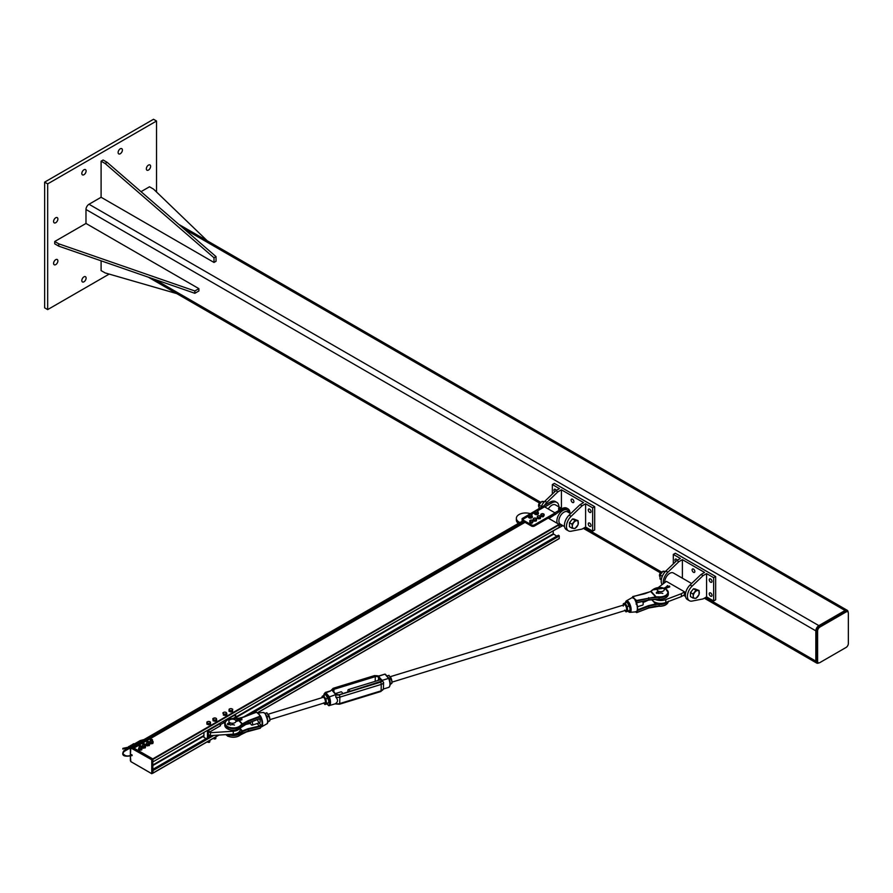<?xml version="1.0" encoding="UTF-8"?>
<svg xmlns="http://www.w3.org/2000/svg" width="893" height="893" viewBox="0 0 893 893"><rect width="100%" height="100%" fill="white"/><g stroke="black" fill="none" stroke-linecap="round" stroke-linejoin="round"><path stroke-width="1.34" d="M148.484 170.05A3.025 1.753 -60 0 1 146.965 170.206A3.025 1.753 -60 0 1 146.508 167.772A3.025 1.753 -60 0 1 148.484 165.105A3.025 1.753 -60 0 1 150.002 164.959A3.025 1.753 -60 0 1 150.459 167.382A3.025 1.753 -60 0 1 148.484 170.05M83.964 174.704A3.025 1.753 -60 0 1 82.446 174.861A3.025 1.753 -60 0 1 81.989 172.427A3.025 1.753 -60 0 1 83.964 169.759A3.025 1.753 -60 0 1 85.482 169.614A3.025 1.753 -60 0 1 85.94 172.036A3.025 1.753 -60 0 1 83.964 174.704M55.734 264.629A3.025 1.753 -60 0 1 54.227 264.774A3.025 1.753 -60 0 1 53.759 262.352A3.025 1.753 -60 0 1 55.734 259.673A3.025 1.753 -60 0 1 57.252 259.528A3.025 1.753 -60 0 1 57.721 261.95A3.025 1.753 -60 0 1 55.734 264.629M55.734 222.714A3.025 1.753 -60 0 1 54.227 222.87A3.025 1.753 -60 0 1 53.759 220.437A3.025 1.753 -60 0 1 55.734 217.769A3.025 1.753 -60 0 1 57.252 217.624A3.025 1.753 -60 0 1 57.721 220.046A3.025 1.753 -60 0 1 55.734 222.714M120.254 153.752A3.025 1.753 -60 0 1 118.747 153.909A3.025 1.753 -60 0 1 118.278 151.475A3.025 1.753 -60 0 1 120.254 148.807A3.025 1.753 -60 0 1 121.772 148.662A3.025 1.753 -60 0 1 122.241 151.084A3.025 1.753 -60 0 1 120.254 153.752M83.964 281.797A3.025 1.753 -60 0 1 82.446 281.954A3.025 1.753 -60 0 1 81.989 279.52A3.025 1.753 -60 0 1 83.964 276.852A3.025 1.753 -60 0 1 85.482 276.707A3.025 1.753 -60 0 1 85.94 279.129A3.025 1.753 -60 0 1 83.964 281.797M47.675 183.88L47.675 309.592L44.65 307.851L44.65 182.127L153.529 119.271L156.543 121.013L47.675 183.88L44.65 182.127M156.543 192.028L156.543 121.013M47.675 309.592L109.169 274.095M848.093 612.207A4.275 2.467 120 0 0 847.211 610.287A4.275 2.467 120 0 0 845.068 610.488L818.859 625.625A4.275 2.467 120 0 0 815.834 630.849L815.834 661.121A4.275 2.467 120 0 0 816.727 663.086A4.275 2.467 120 0 0 818.836 662.896M85.985 223.451L54.73 241.501L58.759 243.822L194.853 290.973L198.882 288.64L85.985 223.451L85.985 209.475A4.275 2.467 -60 0 1 89.01 204.251L101.099 197.264L214.007 262.453L214.007 257.787L105.14 163.508L101.099 161.175L101.099 197.264M848.35 643.518L848.35 613.257A3.204 1.853 120 0 0 847.68 611.794A3.204 1.853 120 0 0 846.084 611.951L819.874 627.076A3.204 1.853 120 0 0 817.608 631.005L817.608 661.278A3.204 1.853 120 0 0 818.267 662.74A3.204 1.853 120 0 0 819.874 662.584L846.084 647.447A3.204 1.853 120 0 0 848.35 643.518M818.267 662.74L817.262 662.159A3.204 1.853 -60 0 1 816.593 660.697L816.593 630.425A3.204 1.853 -60 0 1 818.859 626.495L845.068 611.37A3.204 1.853 -60 0 1 846.676 611.203L847.68 611.794M207.221 240.786L153.529 189.115L149.488 186.782L141.027 191.671M101.099 260.823L101.099 270.601L105.14 272.923L176.736 293.596M101.099 161.175L103.119 160.014L107.149 162.336L216.028 256.626L216.028 261.281L214.007 262.453M216.028 256.626L214.007 257.787M107.149 162.336L105.14 163.508M198.882 288.64L198.882 290.973L194.853 293.295L58.759 246.155L54.73 243.822L54.73 241.501M194.853 290.973L194.853 293.295M58.759 243.822L58.759 246.155M540.834 507.782A9.622 5.559 -60 0 1 544.92 501.174L555.87 490.67L557.891 491.831L546.929 502.335A9.622 5.559 120 0 0 544.496 505.382M555.87 490.67L559.398 488.627L552.343 484.553L554.363 483.392L594.682 506.677L594.682 529.951L592.662 531.123L585.607 527.049L582.08 529.08L571.129 531.223A9.622 5.559 -60 0 1 568.45 530.866A9.622 5.559 -60 0 1 571.129 516.31L582.08 505.795L580.07 504.634L569.109 515.138A9.622 5.559 120 0 0 566.43 529.705L568.45 530.866M561.418 508.34L561.418 489.799L557.891 491.831M561.418 489.799L583.598 502.603L580.07 504.634M572.502 502.458A1.965 1.127 60 0 1 571.219 500.727A1.965 1.127 60 0 1 571.52 499.154A1.965 1.127 60 0 1 573.485 500.292A1.965 1.127 60 0 1 573.485 502.547A1.965 1.127 60 0 1 572.502 502.458M582.08 505.795L585.607 503.764L585.607 527.049M585.607 503.764L592.662 507.838L592.662 531.123M589.637 512.348A1.965 1.127 60 0 1 588.364 510.617A1.965 1.127 60 0 1 588.666 509.055A1.965 1.127 60 0 1 590.619 510.182A1.965 1.127 60 0 1 590.619 512.448A1.965 1.127 60 0 1 589.637 512.348M589.637 526.312A1.965 1.127 60 0 1 588.364 524.593A1.965 1.127 60 0 1 588.666 523.019A1.965 1.127 60 0 1 590.619 524.146A1.965 1.127 60 0 1 590.619 526.412A1.965 1.127 60 0 1 589.637 526.312M554.62 491.876A1.965 1.127 60 0 1 554.386 489.264A1.965 1.127 60 0 1 556.35 490.391M592.662 507.838L594.682 506.677M552.343 494.052L552.343 484.553M534.449 524.861L555.111 512.928L548.436 517.951L534.449 526.022L534.449 524.861A2.143 1.239 180 0 1 531.424 524.861L531.424 526.022A2.143 1.239 -0 0 0 534.449 526.022M523.867 521.657L523.867 520.496A2.143 1.239 180 0 1 523.242 519.626L523.242 520.786A2.143 1.239 -0 0 0 523.867 521.657L531.424 526.022M544.786 506.967L551.841 502.893A9.979 5.76 -60 0 1 556.83 502.391A9.979 5.76 -60 0 1 558.895 506.878M561.987 508.664L555.401 504.869A7.133 4.119 120 0 0 548.28 508.977M523.443 519.09L523.03 518.844A1.072 0.614 60 0 1 523.867 518.755L528.879 515.853A1.674 0.96 180 0 0 528.745 516.266A1.674 0.96 180 0 0 529.75 517.159A1.674 0.96 180 0 0 531.558 516.969L531.469 516.924M531.235 514.502L534.818 512.426M537.318 510.986L544.529 506.822L555.111 512.928M543.692 506.911A1.072 0.614 60 0 1 544.529 506.822M543.837 506.711L543.022 506.242L522.104 518.61L522.104 521.278M543.58 506.856L543.022 506.532M562.858 525.631L555.625 529.493M548.938 518.532L562.925 509.289A9.979 5.76 -60 0 1 567.915 508.798A9.979 5.76 -60 0 1 569.98 513.285M556.83 502.391L555.312 501.52A9.979 5.76 120 0 0 550.322 502.022L543.022 506.242M519.882 522.561L519.079 522.092A9.265 5.347 180 0 1 516.366 518.308L516.366 520.061A9.265 5.347 -0 0 0 518.409 523.41M516.366 518.308A9.265 5.347 180 0 1 521.11 513.642A9.265 5.347 180 0 1 530.487 513.754M555.111 529.783L553.225 530.9L553.225 533.813L556.774 536.146M555.111 513.508L555.625 514.39M548.436 517.371L548.938 518.241M523.242 519.626A2.143 1.239 180 0 1 523.867 518.755M523.867 520.496L531.424 524.861M523.309 519.302L522.104 518.61M567.915 508.798L566.91 508.217A9.979 5.76 120 0 0 561.92 508.709L554.866 512.783M558.527 508.954L558.761 509.892L559.632 510.037L558.839 508.709L559.632 509.602M559.598 508.597L559.956 509.356L559.944 508.709M559.922 507.816L559.911 508.396L558.884 507.816M559.922 508.396L558.884 508.396M545.121 501.654L542.096 501.375L540.31 503.105L539.071 505.137L539.071 509.177M539.071 505.137L541.325 506.443M542.096 501.375L543.804 502.368M569.477 524.727A4.275 2.467 -60 0 1 569.477 524.704L569.477 522.695L572.502 518.933L574.02 519.067A4.275 2.467 -60 0 1 574.02 519.067L578.084 520.686L578.084 524.716L575.059 528.477L572.033 528.209L572.301 526.345A4.275 2.467 120 0 0 573.819 528.5A4.275 2.467 120 0 0 576.845 526.747A4.275 2.467 120 0 0 578.351 522.851A4.275 2.467 120 0 0 576.845 520.697A4.275 2.467 120 0 0 573.819 522.45A4.275 2.467 120 0 0 572.301 526.345L572.033 524.169L575.059 520.407L578.084 520.686M540.332 502.324A2.411 1.395 120 0 0 540.187 502.402A2.411 1.395 120 0 0 538.535 505.271A2.411 1.395 120 0 0 538.546 505.427M538.803 506.699A2.846 1.641 -60 0 1 538.535 505.605A2.846 1.641 -60 0 1 540.477 502.223A2.846 1.641 -60 0 1 540.544 502.19A2.846 1.641 -60 0 1 541.448 501.911M569.477 524.716L569.477 526.736L572.033 528.209M569.477 522.695L572.033 524.169M572.502 518.933L575.059 520.407M544.217 515.127L543.48 515.328A1.607 0.926 -0 0 0 544.105 514.48A1.607 0.926 -0 0 0 543.145 513.743L544.217 515.127L543.48 516.578A1.607 0.926 180 0 1 543.469 516.578M543.48 516.578L541.884 516.69A1.607 0.926 180 0 1 541.872 516.69L541.035 516.478L540.812 514.29L543.145 513.743A1.607 0.926 -0 0 0 541.549 513.855A1.607 0.926 -0 0 0 540.924 514.703L540.812 514.29M542.732 515.774L541.884 515.44A1.607 0.926 -0 0 0 543.48 515.328L542.732 516.902M541.035 515.35L540.924 514.703A1.607 0.926 -0 0 0 541.884 515.44L541.035 515.35L541.035 516.478M540.767 516.444L540.321 518.621L539.439 518.766A1.607 0.926 180 0 1 539.428 518.766L537.876 518.543A1.607 0.926 180 0 1 537.876 518.543L537.206 518.174L537.653 516.009L539.428 515.707L540.544 516.846A1.607 0.926 -0 0 0 540.098 515.964A1.607 0.926 -0 0 0 538.535 515.741A1.607 0.926 -0 0 0 537.43 516.411A1.607 0.926 -0 0 0 537.876 517.293A1.607 0.926 -0 0 0 539.439 517.516A1.607 0.926 -0 0 0 540.544 516.846L538.546 517.784L537.206 517.047M540.321 518.621L540.321 517.482M538.546 518.911L538.546 517.784M536.715 518.744L536.325 520.92L535.454 521.088A1.607 0.926 180 0 1 535.443 521.088L533.88 520.898A1.607 0.926 180 0 1 533.88 520.887L533.199 520.541L533.579 518.364L535.331 518.029L536.526 519.146A1.607 0.926 -0 0 0 536.023 518.264A1.607 0.926 -0 0 0 534.461 518.074A1.607 0.926 -0 0 0 533.389 518.766A1.607 0.926 -0 0 0 533.88 519.648A1.607 0.926 -0 0 0 535.454 519.838A1.607 0.926 -0 0 0 536.526 519.146L534.572 520.117L533.199 519.402M536.325 520.92L536.325 519.793M534.572 521.255L534.572 520.117M533.088 521.579L532.317 521.769A1.607 0.926 -0 0 0 533.021 520.932A1.607 0.926 -0 0 0 532.139 520.161L533.088 521.579L532.317 523.008A1.607 0.926 180 0 1 532.306 523.019M532.317 523.008L530.721 523.075A1.607 0.926 180 0 1 530.71 523.075L529.884 522.84L529.761 520.641L532.139 520.161A1.607 0.926 -0 0 0 530.531 520.228A1.607 0.926 -0 0 0 529.828 521.054L529.761 520.641M531.547 522.182L530.721 521.825A1.607 0.926 -0 0 0 532.317 521.769L531.547 523.309M529.884 521.702L529.828 521.054A1.607 0.926 -0 0 0 530.721 521.825L529.884 521.702L529.884 522.84M531.96 514.937L531.692 515.875L529.516 515.808A1.429 0.826 -0 0 0 530.922 515.942A1.429 0.826 -0 0 0 531.826 515.306A1.429 0.826 -0 0 0 531.324 514.535L531.96 515.931L530.922 517.036A1.429 0.826 180 0 1 530.911 517.036M529.516 516.913A1.429 0.826 180 0 1 529.504 516.902L529.013 515.038A1.429 0.826 -0 0 0 529.516 515.808L528.879 515.618M529.147 514.681L529.917 514.401A1.429 0.826 -0 0 0 529.013 515.038L529.147 514.681M530.688 514.335L531.324 514.535A1.429 0.826 -0 0 0 529.917 514.401L530.688 514.335M531.692 516.868L531.692 515.875M530.922 517.036L530.152 517.203L530.152 516.221M530.152 517.203L529.516 516.902M538.111 511.756L536.514 512.504A1.429 0.826 -0 0 0 537.72 512.069A1.429 0.826 -0 0 0 537.675 511.243L538.111 512.749L536.514 513.598A1.429 0.826 180 0 1 536.503 513.598L535.688 513.609L535.253 512.113A1.429 0.826 -0 0 0 536.514 512.504L535.688 512.627M535.688 513.609L535.253 513.207A1.429 0.826 180 0 1 535.253 513.207L535.208 511.298A1.429 0.826 -0 0 0 535.253 512.113L534.818 511.812M535.599 510.975L536.425 510.863A1.429 0.826 -0 0 0 535.208 511.298L535.599 510.975M537.24 510.952L537.675 511.243A1.429 0.826 -0 0 0 536.425 510.863L537.24 510.952M537.329 513.587L537.329 512.593M532.005 515.964A1.965 1.127 180 0 1 532.373 516.634A1.965 1.127 180 0 1 531.804 517.438A1.965 1.127 180 0 1 529.672 517.683A1.965 1.127 180 0 1 528.455 516.634A1.965 1.127 180 0 1 528.835 515.964M532.351 516.813A1.965 1.127 180 0 1 532.373 517.002A1.965 1.127 180 0 1 531.804 517.806A1.965 1.127 180 0 1 529.672 518.052A1.965 1.127 180 0 1 528.455 517.002A1.965 1.127 180 0 1 528.477 516.813M538.111 512.526A1.965 1.127 180 0 1 538.423 513.14A1.965 1.127 180 0 1 537.854 513.944A1.965 1.127 180 0 1 535.711 514.189A1.965 1.127 180 0 1 534.505 513.14A1.965 1.127 180 0 1 534.818 512.526M538.401 513.33A1.965 1.127 180 0 1 538.423 513.508A1.965 1.127 180 0 1 537.854 514.312A1.965 1.127 180 0 1 535.711 514.558A1.965 1.127 180 0 1 534.505 513.508A1.965 1.127 180 0 1 534.527 513.33M534.829 512.962A1.674 0.96 -0 0 0 534.795 513.14A1.674 0.96 -0 0 0 535.833 514.033A1.674 0.96 -0 0 0 537.664 513.81L537.497 513.419M537.608 513.475A1.674 0.96 180 0 1 535.8 513.665A1.674 0.96 180 0 1 534.795 512.772A1.674 0.96 180 0 1 534.818 512.604M538.111 512.604A1.674 0.96 180 0 1 538.133 512.772A1.674 0.96 180 0 1 537.686 513.43M537.742 513.765A1.674 0.96 -0 0 0 538.133 513.14A1.674 0.96 -0 0 0 538.111 512.962M528.779 516.444A1.674 0.96 -0 0 0 528.745 516.634A1.674 0.96 -0 0 0 529.783 517.527A1.674 0.96 -0 0 0 531.614 517.304L531.558 516.969M531.96 515.897A1.674 0.96 180 0 1 532.083 516.266A1.674 0.96 180 0 1 531.636 516.924M531.692 517.259A1.674 0.96 -0 0 0 532.083 516.634A1.674 0.96 -0 0 0 532.061 516.444M692.097 601.067L703.048 598.924L706.586 596.881L706.586 573.607L703.048 575.639L692.097 586.143A9.622 5.559 120 0 0 689.418 600.71A9.622 5.559 120 0 0 692.097 601.067M689.418 600.71L687.409 599.549A9.622 5.559 -60 0 1 690.077 584.982L701.038 574.478L704.566 572.435L682.386 559.632L682.386 578.173M703.048 575.639L701.038 574.478M693.47 569.098A1.965 1.127 60 0 1 694.754 570.817A1.965 1.127 60 0 1 694.453 572.391A1.965 1.127 60 0 1 692.499 571.263A1.965 1.127 60 0 1 692.499 568.997A1.965 1.127 60 0 1 693.47 569.098M663.276 583.185A9.622 5.559 -60 0 1 667.908 572.179L678.859 561.675L682.386 559.632M673.311 563.896L673.311 554.397L680.366 558.471L676.838 560.514L665.888 571.018A9.622 5.559 120 0 0 661.959 584.323M676.838 560.514L678.859 561.675M675.588 561.708A1.965 1.127 60 0 1 675.354 559.107A1.965 1.127 60 0 1 676.336 559.197A1.965 1.127 60 0 1 677.318 560.235M710.616 592.952A1.965 1.127 60 0 1 711.888 594.682A1.965 1.127 60 0 1 711.598 596.256A1.965 1.127 60 0 1 709.634 595.129A1.965 1.127 60 0 1 709.634 592.863A1.965 1.127 60 0 1 710.616 592.952M710.616 578.988A1.965 1.127 60 0 1 711.888 580.718A1.965 1.127 60 0 1 711.598 582.292A1.965 1.127 60 0 1 709.634 581.153A1.965 1.127 60 0 1 709.634 578.887A1.965 1.127 60 0 1 710.616 578.988M706.586 573.607L713.641 577.682L715.65 576.51L675.331 553.236L673.311 554.397M713.641 577.682L713.641 600.956L715.65 599.795L715.65 576.51M713.641 600.956L706.586 596.881M658.621 593.477A3.561 2.054 180 0 1 662.807 593.477M681.381 593.689L684.563 591.847A7.133 4.119 120 0 0 684.563 594.76L681.381 596.591L681.381 593.689L665.81 599.605A9.265 5.347 180 0 1 654.926 599.326M681.381 596.591L665.81 602.518A9.265 5.347 180 0 1 651.812 599.538M658.286 587.538L666.412 581.365L684.563 591.847M691.617 583.509L673.344 572.96A7.133 4.119 120 0 0 667.741 574.992A7.133 4.119 120 0 0 664.749 582.336M693.001 598.042L690.456 596.569L690.456 594.559A4.275 2.467 -60 0 1 690.456 594.548L690.456 592.539L691.963 590.664A4.275 2.467 -60 0 1 691.975 590.653L693.47 588.777L694.988 588.911A4.275 2.467 -60 0 1 694.988 588.911L699.052 590.519L699.052 594.559L696.027 598.321L693.001 598.042L693.269 596.189A4.275 2.467 120 0 0 694.787 598.343A4.275 2.467 120 0 0 697.813 596.591A4.275 2.467 120 0 0 699.319 592.695A4.275 2.467 120 0 0 697.813 590.541A4.275 2.467 120 0 0 694.787 592.293A4.275 2.467 120 0 0 693.269 596.189L693.001 594.012L696.027 590.251L699.052 590.519M661.3 572.167A2.411 1.395 120 0 0 661.166 572.246A2.411 1.395 120 0 0 659.514 575.114A2.411 1.395 120 0 0 659.514 575.271M659.771 576.543A2.846 1.641 -60 0 1 659.503 575.449A2.846 1.641 -60 0 1 661.456 572.067A2.846 1.641 -60 0 1 661.512 572.033A2.846 1.641 -60 0 1 662.416 571.754M690.456 592.539L693.001 594.012M693.47 588.777L696.027 590.251M666.089 571.487L663.064 571.219L660.039 574.98L660.039 579.01L661.322 579.758M660.039 574.98L662.305 576.286M663.064 571.219L664.772 572.212M559.275 538.468L257.385 712.759L559.197 538.624L559.275 535.99L558.27 535.409M152.971 770.369L152.937 773.182L218.952 735.073M524.984 522.305L133.95 748.066L152.759 758.905L153.016 761.818L559.197 527.428L559.018 524.358L548.179 518.096M559.275 527.261L153.016 761.818L559.197 527.428M131.483 746.805L132.544 747.274L523.644 521.512M207.444 737.83L210.469 735.62L233.263 734.146A7.836 4.532 -0 0 0 240.228 729.648L240.228 728.264M207.444 730.519L207.444 737.361L210.469 735.62L209.453 735.039A3.204 1.853 -120 0 1 209.029 735.464A3.204 1.853 -120 0 1 208.449 735.62L208.449 730.385L219.533 723.977A3.204 1.853 60 0 1 220.549 725.719L209.453 732.126A3.204 1.853 -120 0 0 208.449 730.385M223.574 721.198L234.658 715.248A3.204 1.853 -120 0 1 235.663 716.99L235.663 714.221M239.257 728.934A7.836 4.532 180 0 1 233.263 731.244L210.469 732.707L209.453 732.126M233.073 718.497L235.663 716.99L237.058 718.497M224.802 723.274L223.574 722.817L220.124 724.803M230.294 725.071A3.561 2.054 180 0 1 234.479 725.071M223.574 721.644A3.204 1.853 60 0 1 224.578 723.397M203.917 732.55L203.917 737.361L206.082 738.623M220.046 723.241L220.046 724.669M210.469 732.707L210.469 735.62M229.881 710.527L229.088 709.6A1.797 1.038 -0 0 0 229.881 710.527A1.797 1.038 -0 0 0 231.678 710.594L229.881 710.527M229.155 709.131L230.081 708.741A1.797 1.038 -0 0 0 229.088 709.6L229.155 709.131M231.008 708.607L231.879 708.808A1.797 1.038 -0 0 0 230.081 708.741L231.008 708.607M232.671 709.734L231.678 710.594A1.797 1.038 -0 0 0 232.671 709.734A1.797 1.038 -0 0 0 231.879 708.808L232.671 709.734M232.738 709.265L232.604 710.46M232.604 711.442L230.74 711.967L230.74 710.995M230.74 711.967L229.021 711.308L229.021 710.326M224.656 715.315A1.641 0.949 180 0 1 224.098 715.226M224.333 714.154L223.083 713.407A1.797 1.038 0 0 0 224.333 714.154A1.797 1.038 0 0 0 226.074 713.909L224.333 714.154M222.837 712.96L223.585 712.413A1.797 1.038 0 0 0 223.083 713.407L223.339 714.121M224.333 712.123L225.326 712.168A1.797 1.038 0 0 0 223.585 712.413L224.333 712.123M226.576 712.915L226.074 713.909A1.797 1.038 0 0 0 226.576 712.915A1.797 1.038 0 0 0 225.326 712.168L226.576 712.915M225.326 714.456L225.326 715.427L226.822 714.601L226.822 713.619M225.326 715.427L223.339 715.092M215.637 737.964A1.127 0.647 180 0 1 213.862 738.757A1.127 0.647 180 0 1 213.628 738.355L213.628 738.143M214.03 738.857L215.459 738.857M216.53 718.843L215.849 719.803A1.797 1.038 0 0 0 216.53 718.843A1.797 1.038 0 0 0 215.436 718.017L216.53 718.843M215.023 720.294L214.063 719.937A1.797 1.038 0 0 0 215.849 719.803L215.023 721.276L213.103 720.818L212.835 718.653L215.436 718.017A1.797 1.038 0 0 0 213.65 718.162A1.797 1.038 0 0 0 212.969 719.122A1.797 1.038 0 0 0 214.063 719.937L213.103 719.847L212.835 718.653M215.023 721.276L216.664 720.539L216.664 719.568M213.103 720.818L213.103 719.847M209.822 740.342L209.822 741.849A1.127 0.647 180 0 1 207.678 741.581M207.991 742.351L209.408 742.351M209.632 723.352L207.846 723.386A1.797 1.038 0 0 0 209.632 723.352A1.797 1.038 0 0 0 210.491 722.448L209.632 723.352M206.93 723.23L206.908 722.493A1.797 1.038 0 0 0 207.846 723.386L206.93 723.23L206.93 724.201L206.875 723.006L207.768 721.589A1.797 1.038 0 0 0 206.908 722.493L206.875 722.035M209.565 721.566L210.491 722.448A1.797 1.038 0 0 0 209.565 721.566A1.797 1.038 0 0 0 207.768 721.589L209.565 721.566M208.75 723.799L208.75 724.77L210.525 724.156L210.525 723.174M208.75 724.77L206.93 724.201M668.299 601.569A8.55 4.934 180 0 1 659.112 606.101A18.82 10.861 -0 0 0 655.931 606.113L648.809 607.82L636.698 612.598L636.363 611.727C637.881 610.991 637.926 608.033 636.519 602.875L636.251 602.931A7.334 2.813 72.9 0 1 636.251 611.761L635.861 612.096A7.724 2.969 -107.1 0 0 636.117 612.14L635.649 611.939M635.816 611.872L636.687 611.504M636.742 612.464L648.764 608.01L648.809 606.224L656.188 604.505L655.674 603.925L655.752 604.539M665.274 588.788A8.104 4.677 180 0 1 667.194 594.102A8.104 4.677 180 0 1 659.146 596.892A19.266 11.129 -0 0 0 656.109 596.892A5.704 4.632 -9 0 1 655.696 596.904L655.931 597.529L656.054 596.792A5.704 4.108 -42.7 0 1 655.663 596.892L636.564 600.498L634.532 598.946L635.47 601A7.345 2.813 72.9 0 1 635.716 601.48L636.251 602.931M656.054 596.792L651.142 591.456A5.704 4.108 -42.7 0 1 650.74 591.568L655.663 596.892M651.142 591.456L651.019 591.378A5.704 2.947 -64.8 0 1 650.763 591.546L632.668 596.758M650.975 591.345A18.82 10.861 180 0 0 652.325 590.161L652.716 589.927A19.266 11.129 -0 0 1 651.019 591.378L650.763 591.546M656.188 599.114L656.188 599.114A18.82 10.861 -0 0 1 659.112 599.114L659.112 597.517A8.55 4.934 -0 0 0 668.321 592.595A8.55 4.934 -0 0 0 665.653 589.012M655.752 599.125L648.809 599.873L637.535 602.596M632.434 597.317L631.552 597.919A7.334 2.813 72.9 0 1 631.608 597.886L632.277 597.596M632.266 597.741L632.668 597.183L632.266 597.741A7.345 2.813 72.9 0 1 632.501 597.785L634.633 598.89L632.735 596.703M632.501 597.785L632.735 597.317A7.724 2.969 -107.1 0 0 632.49 597.272L632.668 597.171M636.687 612.006L635.716 611.872L636.497 611.66M636.966 610.924A6.999 2.69 -107.1 0 0 636.508 602.909L636.452 602.507M636.508 602.909L636.698 601.536L635.716 601.48M636.508 602.15L636.53 600.509L636.742 601.101L648.809 598.277L655.931 597.529A18.82 10.861 180 0 1 659.112 597.517L659.146 596.892M636.564 602.998L636.687 601.536M636.084 604.07L636.687 602.942A1.284 0.926 -42.7 0 1 637.312 602.652L648.698 600.074L659.112 599.114A8.55 4.934 180 0 0 668.321 594.191C667.651 597.551 664.582 599.259 659.123 599.303L659.146 599.225A8.104 4.677 -0 0 0 665.653 597.774M635.224 600.397L636.117 601.201A7.724 2.969 -107.1 0 0 635.861 600.71L635.47 601M634.164 598.377L632.891 597.864M633.472 597.216L632.49 597.272M261.504 718.072L261.035 718.273A6.999 2.69 72.9 0 1 261.035 726.701L261.504 726.902A7.334 2.813 -107.1 0 0 261.549 726.88A7.334 2.813 -107.1 0 0 261.504 718.072L260.834 716.655A7.345 2.813 -107.1 0 0 260.6 716.186L259.07 714.311L260.376 716.744L260.164 716.153L248.064 720.751L242.36 723.888A5.704 2.947 -64.8 0 1 242.081 724.111L242.572 724.536L242.36 723.888A5.704 4.108 -42.7 0 1 241.958 724.022L242.081 724.111A19.266 11.129 0 0 0 240.384 725.562A8.104 4.677 180 0 1 230.405 727.616A8.104 4.677 180 0 1 225.427 722.214A8.104 4.677 180 0 1 233.955 718.586A19.266 11.129 0 0 0 236.991 718.586L237.851 719.568M238.241 719.412L237.404 718.552A5.704 4.108 -42.7 0 1 237.047 718.686M240.273 718.084L237.404 718.552A5.704 4.632 -9 0 1 236.991 718.586L236.991 718.586M227.447 720.037A8.55 4.934 0 0 0 224.779 723.62A8.55 4.934 0 0 0 231.153 728.398A8.55 4.934 0 0 0 240.775 726.054A18.82 10.861 180 0 1 242.572 724.536L248.31 721.332L260.376 716.744L261.035 718.653L260.611 719.434L259.975 718.742M260.611 716.621L259.975 715.572M259.93 715.516L261.035 718.653M260.611 716.577L260.678 717.626M248.064 720.751L248.31 722.928L242.684 726.031M248.31 722.984L259.517 718.832A2.846 1.094 72.9 0 1 259.651 722.805A2.846 1.094 72.9 0 1 257.575 719.579M240.384 725.562L240.775 727.65A18.82 10.861 0 0 1 242.405 726.243L242.103 726.467M242.349 733.242L242.572 733.12A18.82 10.861 0 0 0 240.775 734.626A8.55 4.934 180 0 1 233.33 737.138A8.55 4.934 180 0 1 225.884 734.626M242.405 731.635L242.371 730.909L242.405 731.635A18.82 10.861 180 0 0 240.775 733.03L240.708 734.816L225.784 734.638M242.684 731.456L248.31 729.28L248.131 728.677L242.371 730.909L240.228 728.588M257.151 712.837L258.937 714.322L257.63 712.96A7.345 2.813 -107.1 0 0 257.564 712.949L257.63 712.96M261.035 726.322L260.611 724.625L260.432 726.21L261.482 726.913L266.739 723.899A6.005 2.299 72.9 0 0 267.409 719.256A6.005 2.299 72.9 0 0 264.797 713.34A6.005 2.299 72.9 0 0 263.223 712.469L257.731 713.094M260.678 727.081L261.482 726.913M260.443 728.041L248.31 730.876L248.31 729.28L259.573 726.645A1.73 1.25 137.3 0 0 260.432 726.21L260.611 727.404M260.376 728.052L260.845 727.192M244.414 724.837L259.573 718.642A1.73 1.25 137.3 0 1 260.432 718.552L260.611 719.434A1.284 0.926 -42.7 0 0 259.573 718.709M257.53 712.927L258.468 713.808M242.952 732.885L260.265 728.253L248.299 730.965M256.358 712.324L241.11 717.793M240.496 734.894L248.198 731.077L242.572 733.12M658.454 592.729L658.197 591.646L658.197 592.807M663.231 591.066A3.561 2.054 -0 0 0 664.28 589.614A3.561 2.054 -0 0 0 660.708 587.549A3.561 2.054 -0 0 0 657.148 589.614A3.561 2.054 -0 0 0 659.347 591.512A3.561 2.054 -0 0 0 663.231 591.066M229.468 722.973L229.188 724.547M230.349 719.524A3.561 2.054 180 0 1 234.033 719.39A3.561 2.054 180 0 1 235.953 721.209A3.561 2.054 180 0 1 232.392 723.274A3.561 2.054 180 0 1 228.831 721.209A3.561 2.054 180 0 1 230.349 719.524M229.646 724.089L229.456 724.335A1.083 0.625 180 0 1 227.402 723.955M239.491 720.026L235.953 721.421L239.491 720.026M239.637 720.004L241.958 719.602M229.657 723.174L229.936 723.843M235.741 720.506L241.01 717.626L239.357 719.155L241.88 718.865L235.953 721.176M229.501 723.241L229.144 723.721L228.429 723.129L229.222 723.096M241.01 717.626L239.257 719.044M229.501 723.129L227.882 723.553L229.501 723.129M240.507 718.999L241.11 717.671M669.705 586.5L666.792 586.902L669.739 586.757L664.124 589.012M663.689 588.487L666.323 586.958M666.58 586.813L667.584 585.641L666.535 586.813M656.668 593.354L658.342 593.041L658.532 592.238L657.081 591.981L657.962 591.791M667.584 585.641L666.636 586.891L669.527 586.054M667.797 586.522L667.696 585.652M664.236 589.313L667.06 587.594L664.213 589.235M667.049 587.728L669.739 586.757M657.081 592.048L658.141 591.791L657.148 592.595M323.824 695.323A6.329 2.433 72.9 0 1 325.141 693.102L328.624 697.143A6.329 2.433 72.9 0 1 328.412 705.291L328.992 705.682A6.898 2.646 -107.1 0 0 329.305 705.637A6.898 2.646 -107.1 0 0 329.216 696.629L325.577 692.399A6.898 2.646 -107.1 0 0 325.253 692.443L323.746 695.346M328.412 705.291L327.173 703.851L328.758 702.679L328.702 700.302A4.275 1.641 72.9 0 1 328.747 700.625L325.856 694.698L323.646 695.379L324.494 697.165A4.275 1.641 -107.1 0 0 322.574 696.06A4.275 1.641 -107.1 0 0 322.016 697.679M325.141 693.102L330.544 691.003M328.624 697.143L335.88 694.587L335.779 697.076C338.123 699.688 338.067 701.842 335.612 703.517L335.645 703.639M389.705 686.125A6.329 2.433 -107.1 0 0 389.035 678.58L388.622 678.379A6.898 2.646 72.9 0 1 388.712 687.387C390.643 685.601 390.743 682.62 389.024 678.457M388.835 678.345L384.972 674.148L388.622 678.379L381.97 680.421L383.588 682.386L383.398 688.938M385.553 674.55L384.972 674.148L385.553 674.55M378.353 676.314L384.972 674.148A6.898 2.646 72.9 0 0 384.66 674.193L385.117 674.126M325.253 692.443L330.611 690.847M268.324 714.4L268.693 715.014A4.275 1.641 72.9 0 1 268.693 715.014A4.275 1.641 72.9 0 1 269.786 718.385A4.275 1.641 72.9 0 1 269.831 718.731L266.918 712.793L265.009 713.384M267.699 722.136L269.853 720.763L269.786 718.385M266.962 716.833L269.184 716.175M269.853 720.763L267.766 721.399M327.597 696.897A4.275 1.641 72.9 0 1 327.608 696.908A4.275 1.641 72.9 0 1 328.702 700.302M324.84 702.78A2.858 1.094 -107.1 0 0 325.353 701.708A2.858 1.094 -107.1 0 0 325.309 700.782A2.858 1.094 -107.1 0 0 324.192 697.913A2.858 1.094 -107.1 0 0 323.166 697.321M323.69 703.126A4.275 1.641 -107.1 0 0 325.476 704.03A4.275 1.641 -107.1 0 0 325.956 701.15A4.275 1.641 -107.1 0 0 324.494 697.165L325.9 698.772L326.548 703.36L324.952 704.532L323.556 702.925M327.608 696.908L327.251 696.317M322.005 697.679L322.038 696.562L323.646 695.379M327.162 703.863L324.952 704.532M328.111 698.103L325.9 698.772M328.758 702.679L326.548 703.36M626.049 610.232A2.858 1.094 -107.1 0 0 626.573 609.16A2.858 1.094 -107.1 0 0 625.413 605.365A2.858 1.094 -107.1 0 0 624.374 604.773M624.91 610.578A4.275 1.641 -107.1 0 0 626.585 611.549A4.275 1.641 -107.1 0 0 627.199 608.892A4.275 1.641 -107.1 0 0 625.859 604.84A4.275 1.641 -107.1 0 0 623.894 603.445A4.275 1.641 -107.1 0 0 623.236 605.13M628.605 603.992L628.817 604.36A4.275 1.641 72.9 0 1 629.956 608.044A4.275 1.641 72.9 0 1 629.956 608.077L627.232 602.262L625.022 602.942L627.232 606.57L627.723 611.046L626.004 611.884L624.62 610.153M623.281 606.101L623.303 603.78L625.022 602.942M626.004 611.884L629.933 610.365L629.956 608.044M627.723 611.046L629.933 610.365M627.232 606.57L629.442 605.889M390.431 676.927L390.766 677.497A4.275 1.641 72.9 0 1 390.766 677.497A4.275 1.641 72.9 0 1 391.871 680.924A4.275 1.641 72.9 0 1 391.904 681.214A4.275 1.641 72.9 0 1 391.904 681.225L389.024 675.309L386.892 675.956M390.219 684.473L391.915 683.29L391.871 680.924M391.279 678.725L389.359 679.316M391.915 683.29L390.23 683.815M637.502 606.715L642.67 605.119A2.846 1.094 -107.1 0 0 642.681 601.491M348.024 692.03A2.846 1.094 72.9 0 1 348.393 689.575A2.846 1.094 72.9 0 1 348.783 689.619A2.846 1.094 72.9 0 1 350.067 691.405M342.722 693.66A2.846 1.094 -107.1 0 0 341.048 691.829L335.243 693.615M252.161 721.633A2.846 1.094 72.9 0 1 252.105 725.127A2.846 1.094 72.9 0 1 251.279 724.748A2.846 1.094 72.9 0 1 250.129 722.404M140.893 746.526L139.71 745.822L140.882 745.822L140.893 746.526M139.643 745.856A1.072 0.614 -0 0 0 141.049 746.794A1.072 0.614 -0 0 0 140.949 745.856M148.461 742.161L147.278 741.458L148.439 741.458L148.461 742.161M147.211 741.491A1.072 0.614 -0 0 0 148.606 742.418A1.072 0.614 -0 0 0 148.506 741.491M141.362 747.285A1.362 0.793 180 0 1 141.54 747.452A1.362 0.793 180 0 1 140.29 748.557A1.362 0.793 180 0 1 139.051 747.452A1.362 0.793 180 0 1 139.23 747.285M141.842 749.618L142.087 748.178L141.607 749.216L138.504 748.736L138.984 747.698L138.504 749.54L139.81 750.299L141.842 749.618M140.77 747.43L142.087 748.178L141.54 747.452M141.607 750.02L141.607 749.216M139.81 750.299L139.81 749.495M148.93 742.909A1.362 0.793 180 0 1 149.098 743.088A1.362 0.793 180 0 1 147.858 744.193A1.362 0.793 180 0 1 146.608 743.088A1.362 0.793 180 0 1 146.787 742.909M149.41 745.253L149.644 743.813L149.164 744.851L146.072 744.371L146.541 743.333L146.072 745.175L147.378 745.934L149.41 745.253M148.338 743.065L149.644 743.813L149.098 743.088M149.164 745.655L149.164 744.851M147.378 745.934L147.378 745.13M144.42 744.494L143.237 743.78L144.409 743.78L144.42 744.494M143.17 743.824A1.072 0.614 -0 0 0 144.577 744.751A1.072 0.614 -0 0 0 144.476 743.824M151.989 740.118L150.805 739.415L151.966 739.415L151.989 740.118M150.738 739.46A1.072 0.614 -0 0 0 152.145 740.386A1.072 0.614 -0 0 0 152.033 739.46M144.889 745.242A1.362 0.793 180 0 1 145.068 745.409A1.362 0.793 180 0 1 143.829 746.515A1.362 0.793 180 0 1 142.579 745.409A1.362 0.793 180 0 1 142.757 745.242M145.369 747.586L145.615 746.146L145.135 747.173L143.349 747.452L142.032 746.693L142.512 745.666L142.032 747.508L143.349 748.256L145.369 747.586M144.298 745.387L145.615 746.146L145.068 745.409M145.135 747.977L145.135 747.173M143.349 748.256L143.349 747.452M152.457 740.877A1.362 0.793 180 0 1 152.625 741.045A1.362 0.793 180 0 1 151.386 742.15A1.362 0.793 180 0 1 150.136 741.045A1.362 0.793 180 0 1 150.314 740.877M152.937 743.222L153.172 741.782L152.692 742.809L150.906 743.088L149.6 742.329L150.08 741.302L149.6 743.132L150.906 743.891L152.937 743.222M151.866 741.023L153.172 741.782L152.625 741.045M152.692 743.612L152.692 742.809M150.906 743.891L150.906 743.088M845.068 610.488L183.768 228.697M818.859 625.625L89.01 204.251M815.834 630.849L85.985 209.475M815.834 661.121L705.582 597.462M661.523 572.022L584.614 527.618M540.555 502.19L154.578 279.342M846.084 611.951L845.068 611.37M819.874 627.076L818.859 626.495M817.608 631.005L816.593 630.425M817.608 661.278L816.593 660.697M544.92 501.174L546.929 502.335M571.129 516.31L569.109 515.138M568.852 512.627A8.55 4.934 120 0 0 562.322 510.841A8.55 4.934 120 0 0 556.875 520.932A8.55 4.934 120 0 0 557.366 523.398M564.543 526.602L560.369 524.191A7.133 4.119 -60 0 1 558.895 520.932A7.133 4.119 -60 0 1 562.01 513.754A7.133 4.119 -60 0 1 567.501 511.845L570.649 513.665M559.275 525.117A8.55 4.934 120 0 0 561.73 524.984M519.079 523.03L519.079 522.092M551.841 502.893L550.322 502.022M562.925 509.289L561.92 508.709M692.097 586.143L690.077 584.982M665.888 571.018L667.908 572.179M665.81 602.518L665.81 599.605M153.016 773.014L218.718 735.084L153.016 773.014M153.016 770.547L213.885 735.397M249.582 714.791L559.275 535.99M152.971 769.989L212.757 735.475M246.647 715.907L559.018 535.554M152.971 769.398L211.619 735.542M243.711 717.012L558.516 535.264M152.971 765.468L203.917 736.066M236.31 717.358L553.481 534.248M152.971 764.888L203.917 735.486M235.797 717.068L553.225 533.813M153.016 759.34L559.275 524.783M152.759 758.905L559.018 524.358M133.995 748.077L525.017 522.327M133.202 747.653L524.28 521.903M132.477 747.195L523.544 521.423M131.851 746.827L523.242 520.865M233.263 731.244L233.263 734.146M648.631 607.943L655.663 606.235M635.37 611.694L636.698 612.598L648.764 608.01L659.146 606.202A8.104 4.677 -0 0 0 665.653 604.762M656.109 606.213A19.266 11.129 180 0 1 659.112 606.202M656.188 604.505A18.82 10.861 180 0 1 659.112 604.505L659.123 606.291C664.582 606.247 667.651 604.539 668.321 601.179M637.278 610.589A1.73 1.25 137.3 0 0 637.546 610.511L648.809 606.224L648.564 605.644L637.479 609.863M664.972 602.797A8.104 4.677 180 0 1 659.146 603.88L659.112 604.505A8.55 4.934 -0 0 0 667.261 601.971M659.146 603.88A19.266 11.129 -0 0 0 656.154 603.88L654.379 601.96M651.644 599.56L652.18 600.129M652.95 600.978L655.674 603.925L648.564 605.644M652.716 589.927A8.104 4.677 180 0 1 660.385 587.561M662.427 587.806A8.104 4.677 180 0 1 663.99 588.23M648.798 599.962L655.674 599.236M628.527 611.672A6.005 2.299 -107.1 0 0 629.878 612.33A6.005 2.299 -107.1 0 0 631.005 608.055A6.005 2.299 -107.1 0 0 628.304 601.648A6.005 2.299 -107.1 0 0 626.361 600.889A6.005 2.299 -107.1 0 0 625.613 602.195M648.631 597.674L648.809 599.873L637.546 602.507A1.73 1.25 137.3 0 0 636.687 602.942M625.457 602.808A5.57 2.132 72.9 0 1 627.991 602.105A5.57 2.132 72.9 0 1 630.603 609.439A5.57 2.132 72.9 0 1 628.047 611.247M635.95 599.906L634.633 598.89M656.188 599.225A19.266 11.129 180 0 1 659.112 599.214M637.546 602.507L636.396 603.456M653.888 589.012A8.55 4.934 -0 0 0 652.604 589.905M644.791 601.804L648.34 600.163M642.971 602.384L647.905 600.263M642.993 602.496L644.969 601.737M242.36 723.888L239.056 720.294M238.677 720.45L241.958 724.022M244.291 716.912L256.414 712.19L257.508 712.893M241.11 717.894L244.47 716.845M258.937 714.322L259.629 715.527M259.573 718.642L248.31 722.928L240.775 727.65A8.55 4.934 180 0 1 231.153 729.994A8.55 4.934 180 0 1 224.779 725.216L224.779 723.62C225.46 720.249 228.519 718.552 233.977 718.508L236.969 718.497M227.447 728.8A8.104 4.677 0 0 0 239.212 728.8M240.496 727.907L240.708 727.828C233.319 731.747 228.016 730.876 224.779 725.216M227.447 735.776A8.104 4.677 0 0 0 239.212 735.776M240.228 729.123L242.059 731.11A19.266 11.129 0 0 0 240.384 732.539L240.775 733.03A8.55 4.934 0 0 1 228.05 734.481M257.128 723.576L259.394 726.042L248.131 728.677M244.916 724.681L250.464 723.386M259.093 722.973L260.611 724.625A1.284 0.926 -42.7 0 1 259.394 726.042L259.573 726.645M267.487 722.604A5.57 2.132 -107.1 0 0 265.109 713.596A5.57 2.132 -107.1 0 0 264.574 713.116M240.384 732.539A8.104 4.677 180 0 1 229.59 734.392M227.849 736.234L228.474 736.435M228.251 736.334A1.083 0.625 180 0 1 227.447 735.944M227.849 724.591L229.088 724.591M227.849 723.319A1.083 0.625 -0 0 0 229.456 724.089L229.892 723.609M239.491 719.211L235.83 720.684M228.396 723.218L228.396 723.877M666.792 586.902L663.823 588.61M656.534 592.305L658.364 592.896L656.266 592.874M658.744 592.394L656.243 593.008L658.13 591.612M335.578 694.129L332.52 690.858L335.355 694.151A2.791 1.697 1.5 0 0 339.139 694.91L338.86 694.988M384.37 674.338A6.898 2.646 72.9 0 1 384.66 674.193L378.911 675.956L374.535 675.588A1.641 0.625 72.9 0 1 375.049 675.856A2.802 1.708 -178.5 0 1 378.319 676.191M333.87 692.008L333.937 689.34L375.317 676.626L375.194 681.337M378.241 680.399L378.833 676.626A2.791 1.697 1.5 0 0 375.06 675.867L375.317 676.626A2.221 1.351 -178.5 0 1 378.319 677.24L381.155 680.533A2.221 1.351 -178.5 0 1 381.423 681.192A2.221 1.351 -178.5 0 1 380.764 682.118M381.132 681.694L381.668 679.919L378.833 676.626M332.821 690.858A2.221 1.351 -178.5 0 1 332.754 690.501A2.221 1.351 -178.5 0 1 333.937 689.34L333.681 688.581A2.791 1.697 1.5 0 0 332.52 690.858M375.06 675.867L333.681 688.581M380.239 682.285L380.518 682.196A2.791 1.697 1.5 0 0 381.668 679.919M335.779 697.076A4.443 2.701 1.5 0 0 339.876 697.12A1.641 0.625 -107.1 0 0 339.139 694.921L380.518 682.196L339.139 694.921A2.802 1.708 -178.5 0 1 335.88 694.587M381.97 680.421A2.802 1.708 -178.5 0 1 380.518 682.207A1.641 0.625 -107.1 0 1 381.266 684.406L381.099 690.847A1.641 0.625 72.9 0 1 380.809 691.528L383.421 688.871M332.229 690.356A2.802 1.708 -178.5 0 1 333.669 688.57L375.049 675.856M383.421 688.827A4.443 2.701 -178.5 0 1 381.099 690.847L339.72 703.561A1.641 0.625 72.9 0 1 339.429 704.242L380.809 691.528M383.588 682.386A4.443 2.701 1.5 0 1 381.266 684.406L339.876 697.12L339.72 703.561A4.443 2.701 -178.5 0 1 335.612 703.517M374.535 675.588L333.156 688.302A1.641 0.625 72.9 0 1 333.669 688.57M131.762 755.578L131.405 754.965M131.907 755.523L131.159 755.11L131.517 755.724C123.647 757.052 121.08 755.433 123.792 750.846L124.149 751.471L123.792 750.846L129.619 747.486M151.944 759.887L130.367 747.698L130.389 755.467L130.836 747.486L151.754 759.563L151.754 773.673L130.836 761.595L130.389 756.226L130.389 760.836M130.836 747.486L131.784 746.861L152.703 758.938L151.754 759.563M151.944 773.561L152.067 759.887L152.748 758.938L131.829 746.861M130.367 755.478L130.367 747.698L131.271 747.151M151.754 773.673L152.971 773.014L151.777 773.718L130.858 761.64L151.754 773.673M130.836 761.595L130.367 756.237M152.949 772.981L152.703 758.938L152.949 773.059L152.067 773.561M128.547 748.111L128.134 747.541L128.425 748.178M129.652 748.289L129.652 747.497M129.429 747.441L128.603 747.274M128.358 747.408L129.34 747.073L129.407 748.423M129.34 747.073L128.514 746.66L131.26 745.398M129.251 747.017L131.628 745.7L130.78 745.342M129.652 748.624L129.351 747.017L131.628 745.7L132.398 746.269L131.952 745.8M131.561 745.666L132.41 747.363M135.245 745.733L134.095 743.769M132.968 745.945L132.186 745.376L134.463 744.07L135.234 744.639L134.787 744.17M132.142 745.789L132.733 746.615M132.175 745.432L132.912 745.979M134.397 744.036L132.086 745.387M847.211 610.287L178.756 224.355M816.727 663.086L704.32 598.187M660.452 572.86L583.352 528.355M539.484 503.027L148.271 277.154M543.87 506.688L536.637 510.863M534.818 511.912L530.609 514.335M528.946 515.306L523.209 518.61M560.067 507.95L558.739 507.95M558.694 508.05A0.726 0.726 0 0 0 558.884 508.731M559.911 508.731A0.726 0.726 0 0 0 560.112 508.05M685.511 596.446L683.58 595.33M257.463 712.837L559.197 538.624M152.971 769.275L211.384 735.564M243.209 717.179L558.337 535.242M131.494 746.794L523.242 520.63M209.621 735.129L209.029 735.464M215.872 736.848L215.872 738.355M664.113 588.163L652.392 589.972L650.517 591.534L644.902 593.711L632.836 596.535L632.445 597.317M627.969 611.281L629.878 612.33L636.039 611.861M625.379 602.831L626.361 600.889L631.552 597.919M665.397 588.721L668.321 592.595L668.321 594.191M240.429 717.95L236.969 718.508M263.223 712.469L265.042 713.418C267.933 719.981 268.503 723.475 266.739 723.899M245.195 724.524L250.431 723.297M259.517 718.832L260.421 718.921M235.953 734.66L235.953 733.689M229.423 736.1L227.38 735.72M229.445 722.95L227.38 724.078L229.747 724.022M235.953 721.544L241.925 719.747M235.696 720.439L240.775 717.648M663.644 588.431L666.412 586.835M666.39 586.846L667.361 585.708M664.258 589.38L667.004 587.784M667.004 587.795L669.705 586.958M328.535 705.559L327.084 703.885M339.429 704.242L335.054 703.874L328.847 705.704M385.43 674.271L389.002 678.412M383.398 689.016L388.712 687.387M381.423 681.192L338.96 694.821L335.779 694.229L332.754 690.501M330.544 690.959L333.156 688.302M624.43 604.762L390.274 676.704M380.463 679.718L348.393 689.575M626.105 610.209L391.96 682.152M323.21 697.31L268.19 714.21M329.684 701.284L328.803 701.563M324.885 702.758L269.887 719.658M259.651 722.805L252.105 725.127M131.639 754.618L132.175 755.545M135.044 744.349L137.902 743.099M131.896 754.674L131.159 755.11C127.543 756.717 124.752 756.114 122.799 753.29L124.149 751.471L129.976 748.1M144.041 739.549L140.234 740.554L134.352 743.947M142.445 740.476L136.316 743.646M122.866 748.345L128.916 747.084M128.492 748.155L122.754 749.048M128.759 747.084L129.898 748.256M129.34 748.356L130.367 748.546M131.148 745.331L133.615 743.713M141.362 748.256L141.362 746.347M139.23 748.256L139.23 746.347M148.93 743.891L148.93 741.983M146.787 743.891L146.787 741.983M144.889 746.224L144.889 744.315M142.757 746.224L142.757 744.315M152.457 741.86L152.457 739.951M150.314 741.86L150.314 739.951"/></g></svg>

